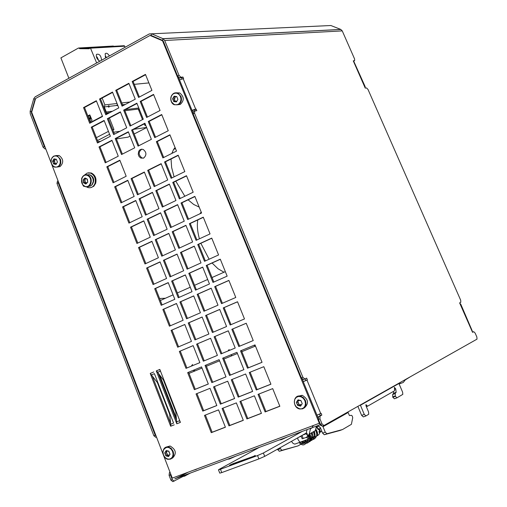 <?xml version="1.0" encoding="UTF-8"?>
<svg xmlns="http://www.w3.org/2000/svg" width="507" height="507" viewBox="0 0 507 507"><rect width="100%" height="100%" fill="white"/><g stroke="black" fill="none" stroke-linecap="round" stroke-linejoin="round"><path stroke-width="0.76" d="M179.732 420.633L180.156 422.489L176.81 423.801L175.783 411.817L163.438 380.066L156.53 370.801L159.566 369.533L160.491 371.137M180.403 422.369L159.819 369.426M156.276 370.902L176.81 423.801M154.413 373.659L173.571 423.072M170.663 426.222L150.23 373.431L157.379 382.563L169.661 414.251L170.91 426.108M150.23 373.431L153.754 371.961M174.243 424.815L170.916 426.121M233.512 455.28L226.813 457.777M227.351 459.291L229.519 458.962L235.901 456.104M285.454 435.906L278.482 438.504M279.065 440.032L281.404 439.651L287.811 436.774M115.742 90.316L128.86 83.281L135.255 99.195L122.067 106.159L115.742 90.316L116.686 90.221L122.878 105.735M162.57 40.364L150.997 35.42M178.147 76.57L193.199 113.27M301.893 378.336L318.447 418.706M136.979 103.498L124.589 110.019L130.838 125.66M158.361 373.532L176.537 420.347M152.309 376.061L170.396 422.762M141.795 149.178C138.259 151.973 138.316 154.901 141.973 157.956L143.31 158.19M240.831 401.132L247.771 418.516L261.416 413.268M222.985 408.135L229.836 425.424L243.271 420.252M205.386 415.043L212.141 432.237L225.368 427.141M250.128 372.189L257.131 389.591L270.896 384.16M232.155 379.413L239.07 396.715L252.619 391.372M214.436 386.543L221.248 403.743L234.595 398.483M196.95 393.578L203.668 410.683L216.812 405.499M241.395 350.495L248.36 367.809L262.037 362.283M223.543 357.841L230.419 375.06L243.88 369.616M205.937 365.091L212.718 382.208L225.976 376.853M188.566 372.246L195.252 389.268L208.314 383.989M246.237 323.276L232.726 328.967L239.653 346.173L253.234 340.552L238.791 346.528L231.857 329.309L246.231 323.251L253.234 340.552M228.302 330.83L215 336.433L221.832 353.544L235.204 348.011L220.951 353.911L214.119 336.781L228.289 330.811L235.204 348.011M210.608 338.283L197.502 343.803L204.245 360.819L217.414 355.369L203.358 361.187L196.615 344.158L210.595 338.264L217.414 355.375M193.148 345.641L180.245 351.078L186.893 367.993L199.866 362.632L185.993 368.367L179.345 351.433L193.142 345.622L199.866 362.632M237.542 301.804L224.126 307.584L230.989 324.651M219.727 309.479L206.507 315.177L213.282 332.148M202.147 317.052L189.13 322.661L195.816 339.538M184.802 324.531L171.981 330.051L178.578 346.832M228.904 280.472L215.576 286.347L222.389 303.275M211.204 288.274L198.072 294.054L204.796 310.886M193.744 295.961L180.809 301.659L187.438 318.396M176.512 303.554L163.774 309.162L170.314 325.811M220.33 259.286L207.084 265.25L213.84 282.031M202.743 267.202L189.694 273.07L196.361 289.763M185.391 275.009L172.545 280.789L179.117 297.394M168.273 282.716L155.617 288.407L162.101 304.922M211.806 238.239L198.643 244.292L205.348 260.934M194.333 246.269L181.373 252.226L187.983 268.78M177.095 254.191L164.331 260.059L170.853 276.524M160.085 262.011L147.512 267.791L153.944 284.167M203.339 217.332L190.264 223.467L196.912 239.976M185.98 225.476L173.102 231.515L179.662 247.936M168.85 233.512L156.169 239.462L162.639 255.794M151.954 241.44L139.457 247.302L145.845 263.545M194.929 196.558L181.937 202.775L188.528 219.151M177.678 204.815L164.889 210.937L171.391 227.225M160.662 212.959L148.063 218.992L154.477 235.191M143.874 221.001L131.459 226.946L137.79 243.056M186.57 175.923L173.667 182.222L180.2 198.465M169.433 184.288L156.726 190.493L163.172 206.647M152.531 192.546L140.008 198.655L146.371 214.727M135.844 200.69L123.505 206.717L129.786 222.7M178.268 155.421L165.447 161.803L171.93 177.913M161.245 163.894L148.614 170.181L155.009 186.208M144.444 172.26L132.004 178.451L138.316 194.39M127.865 180.511L115.609 186.614L121.838 202.47M170.016 135.052L157.278 141.516L163.71 157.493M119.937 160.459L107.757 166.645L113.936 182.368M161.822 114.81L149.166 121.357L155.541 137.207M145.015 123.499L132.549 129.944L138.842 145.712M128.429 132.074L116.147 138.424L122.358 154.109M112.06 140.54L99.955 146.796L106.09 162.398M153.678 94.708L141.104 101.324L147.429 117.047M120.501 112.174L108.295 118.6L114.455 134.159M104.233 120.742L92.204 127.073L98.288 142.549M145.591 74.725L133.094 81.424L139.368 97.021M112.624 92.401L100.487 98.903L106.603 114.335M258.919 394.028L265.953 411.519L279.813 406.183M96.457 101.064L84.504 107.478L90.538 122.827M129 83.623L116.686 90.221M143.76 158L141.047 158.121L140.243 157.683L138.937 156.257L138.253 154.337L138.652 151.371L139.793 149.907L141.39 149.21L143.12 149.419C146.599 152.151 146.808 155.009 143.76 158M472.632 332.091L472.068 330.811M460.35 304.143L459.76 302.812M365.401 88.072L364.958 87.065M354 62.133L353.594 61.214M239.938 401.481L254.4 395.802L261.454 413.357L246.915 418.953L239.938 401.481M246.915 418.953L247.771 418.516M222.085 408.49L236.351 402.888L243.303 420.341L228.968 425.861L222.085 408.49M228.968 425.861L229.836 425.424M204.473 415.404L218.542 409.878L225.406 427.23L211.261 432.674L204.473 415.404M211.261 432.674L212.141 432.237M249.254 372.537L263.817 366.681L270.922 384.224L256.276 389.997L249.254 372.537M256.276 389.997L257.131 389.591M231.274 379.768L245.642 373.995L252.644 391.429L238.201 397.127L231.274 379.768M238.201 397.127L239.07 396.715M213.542 386.904L227.706 381.207L234.621 398.54L220.374 404.161L213.542 386.904M220.374 404.161L221.248 403.743M196.044 393.939L210.018 388.318L216.838 405.556L202.781 411.101L196.044 393.939M202.781 411.101L203.668 410.683M240.527 350.85L254.996 344.893L262.049 362.315L247.505 368.19L240.527 350.85M247.505 368.19L248.36 367.809M222.668 358.202L236.94 352.327L243.892 369.647L229.551 375.446L222.668 358.202M229.551 375.446L230.419 375.06M205.05 365.458L219.125 359.666L225.989 376.885L211.837 382.601L205.05 365.458M211.837 382.601L212.718 382.208M187.666 372.613L201.552 366.897L208.32 384.021L194.365 389.661L187.666 372.613M194.365 389.661L195.252 389.268M231.857 329.309L232.726 328.967M238.791 346.528L239.653 346.173M214.119 336.781L215 336.433M220.951 353.911L221.832 353.544M196.615 344.158L197.502 343.803M203.358 361.187L204.245 360.819M179.345 351.433L180.245 351.078M185.993 368.367L186.893 367.993M223.251 307.901L237.523 301.754L244.482 318.941L230.134 325.012L223.251 307.901L224.126 307.584M205.62 315.5L219.702 309.428L226.572 326.521L212.414 332.516L205.62 315.5L206.507 315.177M188.23 322.991L202.128 317.008L208.897 333.999L194.935 339.912L188.23 322.991L189.13 322.661M171.074 330.387L184.782 324.48L191.462 341.382L177.684 347.213L171.074 330.387L171.981 330.051M214.695 286.645L228.879 280.396L235.787 297.47L221.534 303.642L214.695 286.645L215.576 286.347M197.185 294.358L211.172 288.191L217.997 305.176L203.928 311.26L197.185 294.358L198.072 294.054M179.909 301.969L193.712 295.885L200.436 312.768L186.563 318.776L179.909 301.969L180.809 301.659M162.861 309.479L176.48 303.478L183.116 320.266L169.427 326.191L162.861 309.479L163.774 309.162M206.197 265.522L220.285 259.185L227.155 276.144L212.991 282.405L206.197 265.522L207.084 265.25M188.8 273.355L202.699 267.1L209.473 283.964L195.506 290.143L188.8 273.355L189.694 273.07M171.639 281.081L185.347 274.908L192.033 291.677L178.249 297.78L171.639 281.081L172.545 280.789M154.698 288.698L168.229 282.608L174.826 299.295L161.22 305.309L154.698 288.698L155.617 288.407M197.755 244.539L211.749 238.106L218.574 254.958L204.505 261.314L197.755 244.539L198.643 244.292M180.473 252.486L194.282 246.136L201.013 262.892L187.127 269.166L180.473 252.486L181.373 252.226M163.419 260.325L177.044 254.064L183.686 270.725L169.984 276.917L163.419 260.325L164.331 260.059M146.586 268.057L160.035 261.878L166.588 278.451L153.07 284.56L146.586 268.057L147.512 267.791M189.371 223.695L203.275 217.173L210.05 233.911L196.076 240.362L189.371 223.695L190.264 223.467M172.196 231.756L185.917 225.317L192.603 241.966L178.813 248.329L172.196 231.756L173.102 231.515M155.25 239.703L168.793 233.353L175.39 249.907L161.777 256.187L155.25 239.703L156.169 239.462M138.531 247.549L151.891 241.281L158.399 257.746L144.97 263.944L138.531 247.549L139.457 247.302M181.037 202.99L194.853 196.374L201.583 213.003L187.698 219.544L181.037 202.99L181.937 202.775M163.976 211.153L177.608 204.632L184.25 221.166L170.548 227.624L163.976 211.153L164.889 210.937M147.138 219.214L160.592 212.775L167.145 229.227L153.627 235.597L147.138 219.214L148.063 218.992M130.527 227.174L143.798 220.818L150.268 237.175L136.928 243.461L130.527 227.174L131.459 226.946M172.76 182.412L186.481 175.707L193.173 192.229L179.377 198.864L172.76 182.412L173.667 182.222M155.807 190.689L169.351 184.079L175.948 200.506L162.335 207.052L155.807 190.689L156.726 190.493M139.076 198.858L152.442 192.33L158.957 208.675L145.522 215.133L139.076 198.858L140.008 198.655M122.567 206.926L135.762 200.48L142.188 216.736L128.93 223.112L122.567 206.926L123.505 206.717M164.534 161.974L178.172 155.18L184.814 171.594L171.113 178.312L164.534 161.974L165.447 161.803M147.689 170.358L161.15 163.66L167.703 179.985L154.179 186.614L147.689 170.358L148.614 170.181M131.072 178.635L144.349 172.025L150.82 188.262L137.473 194.802L131.072 178.635L132.004 178.451M114.664 186.804L127.77 180.277L134.159 196.431L120.983 202.889L114.664 186.804L115.609 186.614M156.365 141.662L169.908 134.786L176.512 151.092L162.893 157.899L156.365 141.662L157.278 141.516M106.812 166.809L119.836 160.199L126.18 176.252L113.093 182.793L106.812 166.809L107.757 166.645M148.247 121.484L161.708 114.525L168.267 130.724L154.736 137.619L148.247 121.484L149.166 121.357M131.617 130.084L144.901 123.214L151.378 139.33L138.024 146.13L131.617 130.084L132.549 129.944M115.203 138.569L128.315 131.788L134.704 147.822L121.528 154.534L115.203 138.569L116.147 138.424M99.004 146.948L111.946 140.255L118.251 156.2L105.247 162.829L99.004 146.948L99.955 146.796M140.179 101.432L153.551 94.391L160.073 110.488L146.624 117.466L140.179 101.432L141.104 101.324M123.657 110.139L136.858 103.181L143.291 119.196L130.02 126.085L123.657 110.139L124.589 110.019M107.345 118.727L120.374 111.863L126.725 127.796L113.631 134.589L107.345 118.727L108.295 118.6M91.247 127.206L104.112 120.432L110.374 136.275L97.452 142.987L91.247 127.206L92.204 127.073M132.162 81.513L145.452 74.39L151.929 90.379L138.569 97.439L132.162 81.513L133.094 81.424M99.537 99.004L112.484 92.065L118.796 107.896L105.779 114.772L99.537 99.004L100.487 98.903M258.038 394.376L272.703 388.622L279.851 406.278L265.11 411.95L258.038 394.376M265.11 411.95L265.953 411.519M83.541 107.585L96.324 100.735L102.547 116.483L89.707 123.271L83.541 107.585L84.504 107.478M319.328 423.269L172.279 478.12L31.675 112.218L35.617 98.459L150.047 35.452L162.544 40.788L319.328 423.269L320.766 425.481L322.3 426.019M162.544 40.788L163.064 40.763M180.701 474.977L181.278 475.623M182.038 476.162L182.97 476.472L184.865 476.098L184.529 475.23M182.222 474.406L184.206 474.394L174.75 478.874L320.126 424.746M472.48 332.148L473.715 331.673L475.141 333.093L476.865 337.009L477.005 339.151L323.91 425.525L321.983 423.839L320.456 424.403L322.382 426.095L323.91 425.525M318.421 419.454L319.949 418.883L320.031 416.076L318.51 416.653L318.421 419.454L320.456 424.403M318.51 416.653L320.316 415.658L319.651 414.029M303.237 381.619L305.873 380.465L305.195 378.818M301.373 377.88L303.313 379.597L304.815 379.008L302.882 377.284L301.373 377.88L193.123 113.853L194.511 113.15L194.783 110.951L193.401 111.66L193.123 113.853M195.201 110.9L194.732 109.766L192.102 110.608M182.083 78.946L181.601 77.78L179.579 77.97L180.948 77.248L178.996 75.334L177.621 76.056L179.579 77.97M45.161 147.315L44.318 146.561L31.485 113.169L31.428 111.889L35.021 99.334L35.712 98.409L149.945 35.509L151.08 35.452L162.487 40.326L163.349 41.238L177.621 76.056M174.218 481.143L172.26 479.597L170.897 480.104L172.855 481.65L182.983 476.472M156.055 435.906L155.212 435.228L58.235 182.793L58.432 181.855M172.26 479.597L170.447 474.875L170.58 473.703M170.897 480.104L169.085 475.389L170.447 474.875M170.079 472.397L169.395 472.651L169.085 475.389M169.395 472.651L170.048 472.315M155.212 435.228L153.868 435.754L155.826 437.332L156.505 437.066M153.868 435.754L56.987 183.426L58.235 182.793M58.077 180.929L57.456 181.246L56.987 183.426M45.757 148.862L45.053 148.963L45.668 148.64M44.318 146.561L43.082 147.214L45.053 148.963M43.082 147.214L30.268 113.828L30.147 111.274L33.741 98.726L35.122 96.875L149.292 33.925L151.574 33.811L162.981 38.671L164.705 40.497L178.996 75.334M320.316 415.658L321.837 415.087L320.031 416.076M473.715 331.673L472.549 332.313L459.615 302.882L460.8 302.299L460.686 300.22L368.006 89.466L366.555 87.92L365.243 88.098L353.265 60.84L354.596 60.713L353.461 61.284M328.916 25.61L330.875 25.521L340.761 29.425L342.25 30.895L354.615 59.015L354.596 60.713M180.948 77.248L182.97 77.058L183.635 78.667L183.185 78.712L195.677 109.113L196.12 109.056L196.786 110.684L194.783 110.951M194.511 113.15L302.882 377.284M304.815 379.008L306.646 378.108L307.375 379.876L306.969 380.079L320.703 413.516L321.102 413.294L321.837 415.087M319.949 418.883L321.983 423.839M181.601 77.78L182.97 77.058M316.995 415.17L320.703 413.516M303.268 381.689L306.969 380.079M305.873 380.465L307.375 379.876M192.001 110.349L195.677 109.113M179.516 79.91L183.185 78.712M194.732 109.766L196.12 109.056M460.711 304.042L472.182 330.748M364.825 87.153L365.217 86.773L354.133 62.12M199.194 207.103L193.712 204.473L188.091 199.834M184.846 196.234L175.79 181.183M174.097 176.848L171.645 167.525L171.036 159.021M171.879 153.406L173.552 149.502L175.08 147.556M223.993 272.221L218.029 268.767L212.065 263.006M209.125 259.229L200.835 243.284M199.403 238.822C197.426 231.655 196.887 225.355 197.781 219.937M199.904 213.796L201.184 212.008M229.139 349.532L228.03 350.977M192.59 364.457L191.259 366.193M159.578 298.49L165.415 298.255M254.52 345.768L255.021 344.969M230.47 354.995L231.617 355.198M192.939 370.446L195.334 370.794M197.597 468.677L196.209 469.19M193.44 470.223L196.279 469.374M176.379 418.136L159.699 375.193M134.266 84.346L148.906 82.914M139.178 108.967L124.88 110.748M138.791 110.349L139.571 109.943M139.621 110.063L138.842 110.475M144.691 125.052L145.477 124.646M139.539 109.861L138.836 109.271L138.525 109.696L142.505 119.601M145.078 125.533L145.496 124.703M144.235 123.904L145.148 125.546M116.344 138.924L128.081 137.144L130.046 136.13M134.171 134.006L146.656 127.574M126.268 103.941L124.975 104.626M90.411 122.517L102.427 116.166M90.468 122.65L102.477 116.299M129.931 102.008L121.769 102.953M117.041 103.498L104.879 104.911L102.141 98.016M117.485 104.6L116.458 105.5L109.354 106.337L108.809 105.614L107.877 106.508L104.277 106.933L104.879 104.911M124.893 104.505L122.504 104.784M112.529 129.298L113.606 129.919L113.942 129.469L109.404 118.017M107.712 113.752L107.021 113.181L106.762 114.037M108.441 131.376L96.368 137.67M138.791 107.997L125.267 109.664M112.459 111.242L106.286 112.003L104.277 106.933M116.458 105.5L117.903 105.659M107.877 106.508L108.897 107.211L109.347 106.337M109.867 112.611L106.102 113.08M97.509 140.566L109.588 134.285M106.286 112.003L106.026 112.884M87.806 115.881L89.84 114.918L91.989 120.051L91.824 120.628L90.043 121.566M89.745 114.899L87.819 115.919M89.809 120.97L90.81 118.283L90.461 118.08M89.777 115.976L90.398 117.244L89.904 117.871L90.284 117.256L89.606 115.792L88.06 116.528M88.959 117.605L88.573 117.839M89.897 115.964L89.555 115.78M89.131 118.999L89.017 118.074M89.213 119.468L89.954 118.302L90.81 118.283M89.796 120.945L90.797 118.264M88.548 117.77L89.79 117.884M89.036 119.018L89.124 118.099L88.725 118.22M146.599 127.447L133.804 129.298M119.969 131.3L113.682 132.207M97.959 141.719L100.697 141.301M180.479 96.603L180.993 99.195L180.486 101.749L179.072 103.751L177.032 104.81L174.769 104.708L172.729 103.485L171.322 101.368L170.815 98.783L171.315 96.235L172.716 94.232L174.75 93.168L177.019 93.256L179.06 94.479L180.479 96.603M177.906 99.404L176.404 101.913L173.743 101.571L172.583 98.726L174.078 96.216L176.747 96.558L177.906 99.404L176.404 101.913L175.58 101.324L173.743 101.571L172.583 98.726L174.078 96.216L174.535 96.203L175.384 96.742L176.747 96.558L177.906 99.404M175.365 96.736L174.503 99.188L175.08 101.273M176.094 101.267L176.829 101.089M176.309 92.787L179.732 92.965C184.199 96.685 184.383 100.506 180.283 104.423L177.044 104.803M304.916 400.752L305.48 403.54L304.929 406.158L303.376 408.084L301.126 408.934L298.642 408.553L296.399 407.007L294.846 404.611L294.294 401.842L294.84 399.231L296.386 397.304L298.623 396.442L301.107 396.816L303.357 398.356L304.916 400.752M302.216 403.68L300.562 406.126L297.634 405.435L296.361 402.305L298.008 399.865L300.936 400.549L302.216 403.68L300.562 406.126L299.358 405.188L297.634 405.435L296.361 402.305L298.325 399.833L299.669 400.555L300.936 400.549L302.216 403.68M299.187 400.359L297.736 401.329M297.945 405.581L300.664 404.51L301.101 404.789M296.88 402.976L298.186 402.305L299.25 404.897M298.186 402.305L297.812 401.291M297.894 396.24L302.216 395.302C308.446 399.218 309.137 403.439 304.301 407.964M59.87 159.356L60.333 161.841L59.877 164.262L58.59 166.138L56.733 167.101L54.68 166.955L52.829 165.732L51.549 163.685L51.087 161.207L51.543 158.792L52.817 156.917L54.667 155.953L56.721 156.086L58.578 157.303L59.87 159.356M57.418 162.025L56.055 164.382L53.641 163.989L52.582 161.251L53.945 158.9L56.366 159.28L57.418 162.025L56.055 164.382L55.276 163.748L53.641 163.989L52.582 161.251L54.306 158.875L55.263 159.439L56.366 159.28L57.418 162.025M55.447 159.477L54.674 160.465L53.184 160.706M56.036 163.622L56.499 163.45M53.051 161.86L54.604 161.606L55.174 163.717M54.604 161.606L54.636 160.472M56.043 155.586L59.085 155.497C63.559 158.964 63.876 162.671 60.041 166.626L57.247 166.955M53.172 161.841L53.102 160.719M172.589 451.483L173.096 454.139L172.602 456.617L171.195 458.423L169.167 459.196L166.911 458.791L164.889 457.282L163.482 454.975L162.981 452.326L163.476 449.855L164.876 448.049L166.898 447.269L169.148 447.668L171.182 449.17L172.589 451.483M170.029 454.266L168.533 456.56L165.884 455.85L164.731 452.852L166.22 450.558L168.869 451.262L170.029 454.266L168.533 456.56L167.418 455.616L165.884 455.85L164.731 452.852L166.22 450.558L168.597 451.091L170.029 454.266M167.525 451.135L166.004 451.952M168.115 455.128L169.186 455.026M165.225 453.492L166.676 452.77L167.665 455.273L166.214 455.996M166.676 452.77L166.328 451.794M165.162 453.473L164.927 452.466M166.562 446.971L170.105 446.008C176.094 449.608 176.861 453.664 172.418 458.182M84.447 186.094C78.807 183.154 82.159 172.608 87.787 175.631C93.459 178.565 90.069 189.162 84.447 186.094M83.503 182.754L83.097 179.763L85.018 178.001L87.35 179.237L87.755 182.235L85.835 183.997L83.503 182.754L83.097 179.763L85.018 178.001L87.109 179.009L87.755 182.235L85.835 183.997L84.954 182.875L83.503 182.754M86.139 178.851L84.46 179.263M83.807 182.976L85.341 182.685L84.865 179.186M85.765 182.647L86.773 182.773M86.279 174.833L89.466 174.706L90.43 175.188L92.059 176.785L93.06 179.003L93.269 181.462L92.052 184.706L90.417 186.05L88.44 186.456M90.892 187.615L93.82 186.246L95.696 183.242C96.679 178.445 95.221 175.023 91.317 172.988L88.224 172.824M86.456 186.823L87.781 187.489C91.133 188.338 93.535 186.969 94.98 183.382C95.969 178.578 94.505 175.156 90.601 173.121L87.172 173.052L84.358 175.188M398.927 383.197L399.237 383.926L403.242 382.493L405.727 379.363M301.044 435.976L302.197 438.809L306.52 437.307L309.169 434.15L310.62 428.282M398.819 383.26L402.602 392.152L402.805 394.37L396.987 397.83L395.378 396.347L392.83 397.292L394.44 398.781L396.867 397.875M365.953 405.695L366.859 405.359L365.915 404.687L366.01 405.847L368.545 411.912L368.728 414.244L365.978 415.93L364.267 414.396L360.331 404.979M364.267 414.396L361.63 415.372L363.342 416.906L365.832 415.987M308.522 435.69L309.669 438.504M291.443 441.363L293.128 443.479L294.852 444.126L308.833 438.992M309.695 438.574L309.226 438.847L306.158 437.44M366.859 405.359L367.283 406.367L394.636 390.732L394.389 387.323L395.758 388.958L396.151 392.272L395.181 393.559L395.378 396.347M392.83 397.292L392.633 394.509L393.609 393.223L393.4 391.442M393.609 393.223L396.151 392.272M367.283 406.367L366.371 406.709M361.63 415.372L357.879 406.361M302.584 435.114L305.227 434.131L306.285 432.864L307.058 429.613M405.644 379.68L410.493 376.676M309.169 434.15L315.36 430.652L316.444 426.114M257.036 448.632L256.599 448.397M392.633 394.509L395.181 393.559M392.665 396.905L395.213 395.954M259.311 447.389L219.106 469.374L218.473 469.818L219.772 473.132L221.768 472.581L258.881 458.917L264.717 456.357L306.228 433.067M221.768 472.581L220.469 469.26L218.473 469.818M220.469 469.26L257.543 455.559L258.881 458.917M264.717 456.357L263.38 453.005L257.543 455.559M263.38 453.005L302.172 431.432M233.695 463.981L233.493 463.468L255.319 455.711M229.576 465.483L251.985 457.219L255.205 455.432M229.513 465.331L230.609 464.729L230.742 465.071M233.493 463.468L230.609 464.729M281.867 450.336L298.021 445.894L279.306 451.281L281.867 450.336L279.839 447.871M277.437 449.221L279.306 451.281M322.661 425.988L323.01 426.71L348.138 412.508L349.386 415.525L351.554 415.334L352.308 416.12L352.72 417.717L351.402 424.321L342.529 429.537L339.912 430.5L324.258 434.733L326.907 433.758L325.247 432.16L323.01 426.71M347.891 411.995L348.138 412.508M326.907 433.758L342.529 429.537M325.247 432.16L322.591 433.136L320.361 427.693L318.618 426.191L316.273 426.818M298.021 445.894L302.806 443.162M322.591 433.136L324.258 434.733M318.922 431.546L319.334 432.56L320.652 431.977L319.397 428.928L318.117 429.581M316.076 430.31L317.014 433.105M319.397 428.928L320.063 428.472L320.247 427.445M320.652 431.977L321.73 431.026M149.292 33.925L35.135 96.894L149.292 33.925M113.688 46.314L112.7 46.061M125.14 47.246L124.259 45.712L123.645 45.75M68.889 78.262L60.897 57.887L78.496 48.007L79.631 48.507L89.397 47.95M89.295 48.14L79.631 48.507M105.177 56.664L105.697 56.378L105.488 57.443M105.697 56.378L106.483 57.532M105.735 57.944L105.139 53.812C106.299 52.646 107.718 53.343 109.411 55.916M113.473 53.672L115.159 52.747M96.52 57.266L97.09 56.949L98.669 60.504M96.647 62.95L90.297 47.652L89.238 48.761L79.707 48.697M97.09 56.949L96.856 58.096M99.86 61.182L98.238 60.111L96.862 58.109L96.235 55.897L96.488 54.382C99.328 53.584 101.02 55.536 101.571 60.238M157.43 372.379L160.465 371.111M162.994 379.274L163.558 379.04M163.438 380.066L163.888 379.876M175.783 411.817L176.233 411.633M175.992 412.717L176.563 412.489M176.645 421.881L179.732 420.664M154.401 373.64L151.378 374.901M157.474 381.556L156.936 381.777M157.797 382.392L157.379 382.563M170.086 414.086L169.661 414.251M170.415 414.935L169.87 415.151M173.571 423.098L170.504 424.308M184.833 476.01L190.328 473.075M188.103 472.213L183.528 474.647M31.485 113.169L32.017 113.105M342.25 30.895L164.705 40.497M340.761 29.425L162.981 38.671L162.487 40.326M330.875 25.521L151.574 33.811L151.086 35.458M33.741 98.726L35.376 99.296M30.147 111.274L31.783 111.844M138.468 109.468L138.836 109.271M106.768 114.012L107.63 113.555M113.403 129.754L113.942 129.469M173.914 96.888L175.333 96.723M173.153 98.162L174.592 97.99M175.878 101.704L176.702 101.603M173.667 100.811L175.105 100.64M176.202 96.571L176.69 96.514M171.043 97.027C172.323 93.421 174.623 92.141 177.932 93.168L180.974 96.45C182.095 100.056 181.265 102.794 178.483 104.651L174.452 104.759L171.632 102.027M300.378 404.491L301.076 404.884M297.799 400.486L298.724 400.01M299.96 405.784L301 405.239M297.527 404.573L298.838 403.895M294.434 403.236C294.054 398.21 296.101 395.847 300.588 396.138L303.433 397.691L305.41 400.53C306.64 404.459 305.727 407.222 302.673 408.826L299.732 408.997L296.24 406.842M56.404 163.463L55.276 163.748M53.812 159.521L55.003 159.325M55.599 164.154L56.359 164.027M53.59 163.254L55.143 163M55.897 159.274L56.271 159.211M51.739 158.361L53.628 156.15L56.245 155.579L57.145 155.807L60.358 159.198C61.379 162.665 60.625 165.25 58.102 166.955L54.883 167.158L52.893 165.802M166.055 451.135L166.911 450.717M168.013 456.211L168.951 455.742M165.808 455.02L167.259 454.297M163.045 451.388C163.634 448.156 165.383 446.661 168.292 446.901L171.119 448.353L173.083 451.262C174.199 455.013 173.375 457.631 170.612 459.095L168.368 459.304L166.271 458.448M91.38 185.416C94.796 181.525 94.378 178.014 90.119 174.883L87.667 174.788M88.877 174.814L87.014 174.915M88.63 185.923L89.416 185.835M87.965 174.985L87.458 175.029M84.732 178.496L85.645 178.325M83.617 181.988L85.151 181.696M85.417 183.566L86.399 183.382M83.414 180.46L84.942 180.175M81.874 177.982C83.11 175.34 84.999 174.364 87.559 175.061C93.814 177.025 91.45 189.067 85.296 186.582L83.161 185.112M400.27 383.615L399.871 382.665M303.256 438.517L302.001 435.437M394.478 389.433L395.758 388.958M305.227 434.131L305.658 433.891M298.972 437.135L301.183 436.318M312.604 427.547L310.449 428.745M398.933 383.507L360.445 405.239M313.155 425.912L312.382 426.774M316.805 436.02C320.842 433.91 320.754 430.811 316.545 426.717M314.568 437.3C318.098 435.9 318.485 433.155 315.741 429.068M306.938 433.168L307.679 435.659M307.762 435.811L308.63 437.002M309.53 437.794C314.581 439.214 316.159 437.04 314.264 431.273M310.037 439.886C313.206 438.859 313.858 436.413 312.001 432.553M305.005 440.399L306.405 441.071M308.313 441.09C311.038 439.765 311.507 437.345 309.72 433.834M302.299 441.394C307.21 443.416 309.055 441.546 307.825 435.786M307.743 435.633L305.898 433.517M297.742 437.826L297.926 439.265M297.964 439.436C301.456 444.981 304.219 445.152 306.247 439.943M319.214 426.4L318.878 426.52M316.52 427.401L316.095 427.553M280.2 448.777L277.64 449.722M319.854 428.675L317.984 429.366M315.943 430.126L315.506 430.285M124.722 46.207L90.766 48.165M141.973 157.956L141.047 158.121M187.064 474.292L184.662 475.572M186.443 472.835L182.919 474.704M163.102 38.728L340.869 29.469M173.552 149.502L175.479 148.532M200.138 213.409L201.488 212.769M160.364 300.499L173.071 294.852M177.355 292.951L190.258 287.216M194.58 285.295L207.674 279.477M212.027 277.538L225.323 271.632M189.016 373.393L202.008 368.05M206.393 366.244L219.588 360.819M224.005 359L237.403 353.493M241.864 351.662L255.465 346.066M175.58 101.324L176.816 101.178M173.102 99.372L174.547 99.201M176.138 96.653L176.772 96.584M173.876 101.647L174.446 101.577M176.043 101.92L176.48 101.863M174.452 104.759C169.579 103.536 168.451 91.938 177.932 93.168L179.732 92.965M299.358 405.188L300.664 404.51M300.283 406.132L300.879 405.822M299.732 408.997C292.083 407.723 292.976 394.154 300.588 396.138L302.216 395.302M55.846 159.344L56.34 159.261M53.812 164.084L54.3 164.002M55.77 164.395L56.131 164.331M54.883 167.158C49.642 165.935 49.401 154.66 57.145 155.807L59.085 155.497M167.418 455.616L168.863 454.887M168.324 456.573L168.787 456.338M168.368 459.304C164.331 459.741 158.507 449.316 168.292 446.901L170.105 446.008M92.02 184.935C94.714 180.441 94.087 177.089 90.119 174.883L89.948 174.915M88.858 174.82L87.039 174.921M85.651 183.971L86.076 183.889M84.954 182.875L86.482 182.583M89.466 174.706L87.559 175.061C85.36 173.882 83.344 175.149 81.526 178.857C82.273 184.529 83.3 187.007 84.612 186.303L85.296 186.582M90.601 173.121L91.317 172.988M308.611 435.538L309.815 438.485M311.583 439.303C312.052 440.786 319.638 437.623 315.462 430.221M309.321 440.602L311.659 440.406L313.972 438.397L314.625 435.589L313.389 431.768M304.39 440.627L305.157 441.185M306.893 441.876C307.476 443.004 314.587 441.369 311.121 433.048M301.728 441.61L302.882 442.497M304.751 443.219C305.677 443.619 311.621 443.796 309.029 434.638M299.098 442.579C302.806 446.534 305.702 445.469 307.781 439.379M305.626 440.171C304.384 442.909 302.952 443.435 301.316 441.762M306.095 441.166L304.061 440.748M309.257 434.1L310.075 438.149M308.389 439.861L307.787 439.918M311.532 432.813C312.489 437.414 312.001 439.354 310.069 438.618M313.795 431.533C315.132 435.228 314.651 437.154 312.356 437.326M311.748 437.237L309.511 435.583M315.588 429.702L316.875 434.207M315.202 435.976L314.619 436.039M316.178 427.224L318.504 429.34M317.445 434.695L316.875 434.765M318.859 428.916L317.921 429.264M315.867 430.025L315.474 430.17M124.259 45.712L90.297 47.652M113.334 46.029L79.143 47.969"/></g></svg>
